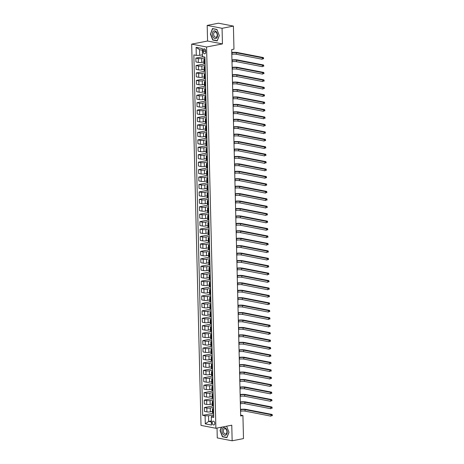 <?xml version="1.0" encoding="UTF-8"?>
<svg xmlns="http://www.w3.org/2000/svg" width="464" height="464" viewBox="0 0 464 464"><rect width="100%" height="100%" fill="white"/><g stroke="black" fill="none" stroke-linecap="round" stroke-linejoin="round"><path stroke-width="0.7" d="M214.768 423.325A1.943 1.259 -101 0 0 213.109 421.167A1.943 1.259 -101 0 0 212.193 422.826A1.943 1.259 -101 0 0 213.852 424.978A1.943 1.259 -101 0 0 214.768 423.325M217.03 428.057L217.268 437.912L232.151 440.8L243.49 438.59L242.927 415.541L240.636 415.1M191.69 44.115L201.011 425.389L215.888 428.278L206.573 47.003L191.69 44.115L207.57 41.023L222.447 43.912L222.065 28.298L207.188 25.41L207.57 41.023M207.188 25.41L218.527 23.2L233.409 26.088L222.065 28.298M233.409 26.088L233.972 49.138L231.704 49.584L240.659 415.982L242.927 415.541M203.133 50.419L203.168 51.73A1.879 1.218 -101 0 0 204.769 53.818A1.879 1.218 -101 0 0 205.656 52.217L205.627 50.907A1.879 1.218 -101 0 0 204.021 48.819A1.879 1.218 -101 0 0 203.133 50.419L205.448 49.973M202.327 50.211L199.578 49.677L199.711 55.326L196.289 55.367L193.859 54.897L202.669 415.35L213.62 413.215M196.289 55.367L196.092 47.34L202.287 48.54L202.484 56.573L204.914 57.043L213.724 417.496L211.294 417.026L211.491 425.053L205.297 423.852L205.1 415.819L202.669 415.35M232.151 440.8L231.768 425.186L215.888 428.278M222.447 43.912L206.573 47.003M211.294 417.026L211.497 416.359L213.689 415.935M213.527 409.318L213.017 409.219A2.424 0.47 178.6 0 1 212.408 408.923A2.424 0.47 178.6 0 1 213.22 408.552L213.504 408.5M213.341 401.882L212.837 401.783A2.424 0.47 178.6 0 1 212.222 401.488A2.424 0.47 178.6 0 1 213.04 401.116L213.324 401.064M213.162 394.446L212.651 394.348A2.424 0.47 178.6 0 1 212.042 394.052A2.424 0.47 178.6 0 1 212.86 393.681L213.144 393.629M212.982 387.011L212.471 386.912A2.424 0.47 178.6 0 1 211.862 386.622A2.424 0.47 178.6 0 1 212.674 386.245L212.959 386.193M212.796 379.575L212.292 379.477A2.424 0.47 178.6 0 1 211.677 379.187A2.424 0.47 178.6 0 1 212.495 378.81L212.779 378.757M212.616 372.14L212.106 372.041A2.424 0.47 178.6 0 1 211.497 371.751A2.424 0.47 178.6 0 1 212.315 371.38L212.599 371.322M212.437 364.71L211.926 364.605A2.424 0.47 178.6 0 1 211.317 364.315A2.424 0.47 178.6 0 1 212.129 363.944L212.413 363.886M212.251 357.274L211.746 357.176A2.424 0.47 178.6 0 1 211.132 356.88A2.424 0.47 178.6 0 1 211.949 356.509L212.234 356.451M212.071 349.839L211.561 349.74A2.424 0.47 178.6 0 1 210.952 349.444A2.424 0.47 178.6 0 1 211.77 349.073L212.054 349.015M211.891 342.403L211.381 342.304A2.424 0.47 178.6 0 1 210.772 342.009A2.424 0.47 178.6 0 1 211.584 341.637L211.868 341.579M211.712 334.967L211.201 334.869A2.424 0.47 178.6 0 1 210.586 334.573A2.424 0.47 178.6 0 1 211.404 334.202L211.688 334.144M211.526 327.532L211.016 327.433A2.424 0.47 178.6 0 1 210.407 327.137A2.424 0.47 178.6 0 1 211.224 326.766L211.509 326.714M211.346 320.096L210.836 319.998A2.424 0.47 178.6 0 1 210.227 319.702A2.424 0.47 178.6 0 1 211.039 319.331L211.323 319.278M211.166 312.661L210.656 312.562A2.424 0.47 178.6 0 1 210.041 312.266A2.424 0.47 178.6 0 1 210.859 311.895L211.143 311.843M210.981 305.225L210.47 305.126A2.424 0.47 178.6 0 1 209.861 304.831A2.424 0.47 178.6 0 1 210.679 304.459L210.963 304.407M210.801 297.789L210.291 297.691A2.424 0.47 178.6 0 1 209.682 297.401A2.424 0.47 178.6 0 1 210.494 297.024L210.778 296.972M210.621 290.354L210.111 290.255A2.424 0.47 178.6 0 1 209.496 289.965A2.424 0.47 178.6 0 1 210.314 289.588L210.598 289.536M210.436 282.918L209.925 282.82A2.424 0.47 178.6 0 1 209.316 282.53A2.424 0.47 178.6 0 1 210.134 282.158L210.418 282.1M210.256 275.488L209.745 275.384A2.424 0.47 178.6 0 1 209.136 275.094A2.424 0.47 178.6 0 1 209.954 274.723L210.233 274.665M210.076 268.053L209.566 267.954A2.424 0.47 178.6 0 1 208.951 267.658A2.424 0.47 178.6 0 1 209.769 267.287L210.053 267.229M209.89 260.617L209.38 260.519A2.424 0.47 178.6 0 1 208.771 260.223A2.424 0.47 178.6 0 1 209.589 259.852L209.873 259.794M209.711 253.182L209.2 253.083A2.424 0.47 178.6 0 1 208.591 252.787A2.424 0.47 178.6 0 1 209.409 252.416L209.687 252.358M209.531 245.746L209.02 245.647A2.424 0.47 178.6 0 1 208.406 245.352A2.424 0.47 178.6 0 1 209.223 244.98L209.508 244.922M209.345 238.31L208.835 238.212A2.424 0.47 178.6 0 1 208.226 237.916A2.424 0.47 178.6 0 1 209.044 237.545L209.328 237.493M209.165 230.875L208.655 230.776A2.424 0.47 178.6 0 1 208.046 230.48A2.424 0.47 178.6 0 1 208.864 230.109L209.142 230.057M208.986 223.439L208.475 223.341A2.424 0.47 178.6 0 1 207.86 223.045A2.424 0.47 178.6 0 1 208.678 222.674L208.962 222.621M208.8 216.004L208.29 215.905A2.424 0.47 178.6 0 1 207.681 215.609A2.424 0.47 178.6 0 1 208.498 215.238L208.783 215.186M208.62 208.568L208.11 208.469A2.424 0.47 178.6 0 1 207.501 208.174A2.424 0.47 178.6 0 1 208.319 207.802L208.597 207.75M208.44 201.132L207.93 201.034A2.424 0.47 178.6 0 1 207.315 200.744A2.424 0.47 178.6 0 1 208.133 200.367L208.417 200.315M208.255 193.697L207.744 193.598A2.424 0.47 178.6 0 1 207.135 193.308A2.424 0.47 178.6 0 1 207.953 192.937L208.237 192.879M208.075 186.267L207.565 186.163A2.424 0.47 178.6 0 1 206.956 185.873A2.424 0.47 178.6 0 1 207.773 185.501L208.052 185.443M207.895 178.831L207.385 178.733A2.424 0.47 178.6 0 1 206.77 178.437A2.424 0.47 178.6 0 1 207.588 178.066L207.872 178.008M207.71 171.396L207.199 171.297A2.424 0.47 178.6 0 1 206.59 171.001A2.424 0.47 178.6 0 1 207.408 170.63L207.692 170.572M207.53 163.96L207.019 163.862A2.424 0.47 178.6 0 1 206.41 163.566A2.424 0.47 178.6 0 1 207.228 163.195L207.507 163.137M207.35 156.525L206.84 156.426A2.424 0.47 178.6 0 1 206.231 156.13A2.424 0.47 178.6 0 1 207.043 155.759L207.327 155.701M207.164 149.089L206.654 148.99A2.424 0.47 178.6 0 1 206.045 148.695A2.424 0.47 178.6 0 1 206.863 148.323L207.147 148.271M206.985 141.653L206.474 141.555A2.424 0.47 178.6 0 1 205.865 141.259A2.424 0.47 178.6 0 1 206.683 140.888L206.961 140.836M206.805 134.218L206.294 134.119A2.424 0.47 178.6 0 1 205.685 133.823A2.424 0.47 178.6 0 1 206.497 133.452L206.782 133.4M206.619 126.782L206.109 126.684A2.424 0.47 178.6 0 1 205.5 126.388A2.424 0.47 178.6 0 1 206.318 126.017L206.602 125.964M206.439 119.347L205.929 119.248A2.424 0.47 178.6 0 1 205.32 118.952A2.424 0.47 178.6 0 1 206.138 118.581L206.416 118.529M206.26 111.911L205.749 111.812A2.424 0.47 178.6 0 1 205.14 111.522A2.424 0.47 178.6 0 1 205.952 111.145L206.236 111.093M206.074 104.475L205.564 104.377A2.424 0.47 178.6 0 1 204.955 104.087A2.424 0.47 178.6 0 1 205.772 103.716L206.057 103.658M205.894 97.046L205.384 96.941A2.424 0.47 178.6 0 1 204.775 96.651A2.424 0.47 178.6 0 1 205.593 96.28L205.877 96.222M205.714 89.61L205.204 89.511A2.424 0.47 178.6 0 1 204.595 89.216A2.424 0.47 178.6 0 1 205.407 88.844L205.691 88.786M205.529 82.174L205.018 82.076A2.424 0.47 178.6 0 1 204.409 81.78A2.424 0.47 178.6 0 1 205.227 81.409L205.511 81.351M205.349 74.739L204.839 74.64A2.424 0.47 178.6 0 1 204.23 74.344A2.424 0.47 178.6 0 1 205.047 73.973L205.332 73.915M205.169 67.303L204.659 67.205A2.424 0.47 178.6 0 1 204.05 66.909A2.424 0.47 178.6 0 1 204.862 66.538L205.146 66.48M204.984 59.868L204.473 59.769A2.424 0.47 178.6 0 1 203.864 59.473A2.424 0.47 178.6 0 1 204.682 59.102L204.966 59.05M211.387 420.9L208.661 421.434L211.416 421.967M202.437 54.793L199.711 55.326M204.937 57.896L201.707 58.522A2.424 0.47 178.6 0 1 198.285 58.563L195.849 58.093L203.075 56.683M203.928 61.979L201.799 62.391A2.424 0.47 178.6 0 1 198.377 62.431L195.941 61.956L195.849 58.093M205.117 65.331L201.886 65.958A2.424 0.47 178.6 0 1 198.464 65.998L196.034 65.528L205.082 63.765M204.108 69.409L201.979 69.826A2.424 0.47 178.6 0 1 198.557 69.867L196.127 69.391L196.034 65.528M205.303 72.767L202.072 73.393A2.424 0.47 178.6 0 1 198.644 73.434L196.214 72.964L205.262 71.201M204.288 76.844L202.165 77.262A2.424 0.47 178.6 0 1 198.743 77.302L196.307 76.827L196.214 72.964M205.482 80.202L202.252 80.829A2.424 0.47 178.6 0 1 198.83 80.869L196.394 80.4L205.442 78.636M204.473 84.28L202.345 84.697A2.424 0.47 178.6 0 1 198.923 84.738L196.487 84.262L196.394 80.4M205.662 87.638L202.432 88.264A2.424 0.47 178.6 0 1 199.01 88.305L196.579 87.835L205.627 86.072M204.653 91.715L202.524 92.133A2.424 0.47 178.6 0 1 199.102 92.174L196.672 91.698L196.579 87.835M205.848 95.068L202.617 95.7A2.424 0.47 178.6 0 1 199.189 95.741L196.759 95.265L205.807 93.508M204.833 99.151L202.71 99.569A2.424 0.47 178.6 0 1 199.288 99.609L196.852 99.134L196.759 95.265M206.028 102.503L202.797 103.136A2.424 0.47 178.6 0 1 199.375 103.176L196.939 102.701L205.987 100.943M205.018 106.587L202.89 106.998A2.424 0.47 178.6 0 1 199.468 107.039L197.032 106.569L196.939 102.701M206.207 109.939L202.977 110.571A2.424 0.47 178.6 0 1 199.555 110.612L197.125 110.136L206.173 108.373M205.198 114.022L203.07 114.434A2.424 0.47 178.6 0 1 199.648 114.475L197.217 114.005L197.125 110.136M206.393 117.375L203.162 118.007A2.424 0.47 178.6 0 1 199.735 118.047L197.304 117.572L206.352 115.809M205.378 121.458L203.255 121.87A2.424 0.47 178.6 0 1 199.833 121.91L197.397 121.44L197.304 117.572M206.573 124.81L203.342 125.442A2.424 0.47 178.6 0 1 199.92 125.483L197.484 125.007L206.532 123.244M205.564 128.893L203.435 129.305A2.424 0.47 178.6 0 1 200.013 129.346L197.577 128.876L197.484 125.007M206.753 132.246L203.522 132.878A2.424 0.47 178.6 0 1 200.1 132.919L197.664 132.443L206.718 130.68M205.743 136.329L203.615 136.741A2.424 0.47 178.6 0 1 200.193 136.781L197.763 136.312L197.664 132.443M206.938 139.681L203.702 140.308A2.424 0.47 178.6 0 1 200.28 140.348L197.85 139.879L206.898 138.115M205.923 143.765L203.8 144.176A2.424 0.47 178.6 0 1 200.378 144.217L197.942 143.747L197.85 139.879M207.118 147.117L203.887 147.743A2.424 0.47 178.6 0 1 200.465 147.784L198.029 147.314L207.077 145.551M206.109 151.2L203.98 151.612A2.424 0.47 178.6 0 1 200.558 151.653L198.122 151.177L198.029 147.314M207.298 154.553L204.067 155.179A2.424 0.47 178.6 0 1 200.645 155.22L198.209 154.75L207.263 152.987M206.289 158.63L204.16 159.048A2.424 0.47 178.6 0 1 200.738 159.088L198.308 158.613L198.209 154.75M207.483 161.988L204.247 162.615A2.424 0.47 178.6 0 1 200.825 162.655L198.395 162.185L207.443 160.422M206.468 166.066L204.346 166.483A2.424 0.47 178.6 0 1 200.924 166.524L198.488 166.048L198.395 162.185M207.663 169.424L204.433 170.05A2.424 0.47 178.6 0 1 201.011 170.091L198.575 169.621L207.623 167.858M206.654 173.501L204.525 173.919A2.424 0.47 178.6 0 1 201.103 173.959L198.667 173.484L198.575 169.621M207.843 176.859L204.612 177.486A2.424 0.47 178.6 0 1 201.19 177.526L198.754 177.057L207.808 175.293M206.834 180.937L204.705 181.354A2.424 0.47 178.6 0 1 201.283 181.395L198.853 180.919L198.754 177.057M208.029 184.289L204.792 184.921A2.424 0.47 178.6 0 1 201.37 184.962L198.94 184.486L207.988 182.729M207.014 188.372L204.891 188.79A2.424 0.47 178.6 0 1 201.469 188.831L199.033 188.355L198.94 184.486M208.208 191.725L204.978 192.357A2.424 0.47 178.6 0 1 201.556 192.398L199.12 191.922L208.168 190.165M207.199 195.808L205.071 196.22A2.424 0.47 178.6 0 1 201.649 196.26L199.213 195.791L199.12 191.922M208.388 199.16L205.158 199.793A2.424 0.47 178.6 0 1 201.736 199.833L199.3 199.358L208.353 197.594M207.379 203.244L205.25 203.655A2.424 0.47 178.6 0 1 201.828 203.696L199.398 203.226L199.3 199.358M208.574 206.596L205.337 207.228A2.424 0.47 178.6 0 1 201.915 207.269L199.485 206.793L208.533 205.03M207.559 210.679L205.436 211.091A2.424 0.47 178.6 0 1 202.014 211.132L199.578 210.662L199.485 206.793M208.754 214.032L205.523 214.664A2.424 0.47 178.6 0 1 202.101 214.704L199.665 214.229L208.713 212.466M207.744 218.115L205.616 218.527A2.424 0.47 178.6 0 1 202.194 218.567L199.758 218.097L199.665 214.229M208.933 221.467L205.703 222.099A2.424 0.47 178.6 0 1 202.281 222.14L199.845 221.664L208.899 219.901M207.924 225.55L205.796 225.962A2.424 0.47 178.6 0 1 202.374 226.003L199.943 225.533L199.845 221.664M209.119 228.903L205.883 229.529A2.424 0.47 178.6 0 1 202.461 229.57L200.03 229.1L209.078 227.337M208.104 232.986L205.981 233.398A2.424 0.47 178.6 0 1 202.559 233.438L200.123 232.969L200.03 229.1M209.299 236.338L206.068 236.965A2.424 0.47 178.6 0 1 202.646 237.005L200.21 236.536L209.258 234.772M208.29 240.422L206.161 240.833A2.424 0.47 178.6 0 1 202.739 240.874L200.303 240.398L200.21 236.536M209.479 243.774L206.248 244.4A2.424 0.47 178.6 0 1 202.826 244.441L200.39 243.971L209.444 242.208M208.469 247.851L206.341 248.269A2.424 0.47 178.6 0 1 202.919 248.31L200.489 247.834L200.39 243.971M209.664 251.21L206.428 251.836A2.424 0.47 178.6 0 1 203.006 251.877L200.576 251.407L209.624 249.644M208.649 255.287L206.526 255.705A2.424 0.47 178.6 0 1 203.104 255.745L200.668 255.27L200.576 251.407M209.844 258.645L206.613 259.272A2.424 0.47 178.6 0 1 203.191 259.312L200.755 258.842L209.803 257.079M208.835 262.723L206.706 263.14A2.424 0.47 178.6 0 1 203.284 263.181L200.848 262.705L200.755 258.842M210.024 266.081L206.793 266.707A2.424 0.47 178.6 0 1 203.371 266.748L200.935 266.278L209.989 264.515M209.015 270.158L206.886 270.576A2.424 0.47 178.6 0 1 203.464 270.616L201.034 270.141L200.935 266.278M210.209 273.511L206.973 274.143A2.424 0.47 178.6 0 1 203.551 274.183L201.121 273.708L210.169 271.95M209.194 277.594L207.072 278.011A2.424 0.47 178.6 0 1 203.65 278.052L201.214 277.576L201.121 273.708M210.389 280.946L207.159 281.578A2.424 0.47 178.6 0 1 203.737 281.619L201.301 281.143L210.349 279.386M209.38 285.029L207.251 285.441A2.424 0.47 178.6 0 1 203.829 285.482L201.393 285.012L201.301 281.143M210.569 288.382L207.338 289.014A2.424 0.47 178.6 0 1 203.916 289.055L201.48 288.579L210.534 286.816M209.56 292.465L207.431 292.877A2.424 0.47 178.6 0 1 204.009 292.917L201.579 292.448L201.48 288.579M210.755 295.817L207.518 296.45A2.424 0.47 178.6 0 1 204.096 296.49L201.666 296.015L210.714 294.251M209.74 299.901L207.617 300.312A2.424 0.47 178.6 0 1 204.195 300.353L201.759 299.883L201.666 296.015M210.934 303.253L207.704 303.885A2.424 0.47 178.6 0 1 204.282 303.926L201.846 303.45L210.894 301.687M209.925 307.336L207.797 307.748A2.424 0.47 178.6 0 1 204.375 307.789L201.939 307.319L201.846 303.45M211.114 310.689L207.884 311.321A2.424 0.47 178.6 0 1 204.462 311.361L202.026 310.886L211.079 309.123M210.105 314.772L207.976 315.184A2.424 0.47 178.6 0 1 204.554 315.224L202.124 314.754L202.026 310.886M211.3 318.124L208.063 318.751A2.424 0.47 178.6 0 1 204.641 318.791L202.211 318.321L211.259 316.558M210.285 322.207L208.162 322.619A2.424 0.47 178.6 0 1 204.74 322.66L202.304 322.19L202.211 318.321M211.48 325.56L208.249 326.186A2.424 0.47 178.6 0 1 204.827 326.227L202.391 325.757L211.439 323.994M210.47 329.643L208.342 330.055A2.424 0.47 178.6 0 1 204.92 330.095L202.484 329.62L202.391 325.757M211.659 332.995L208.429 333.622A2.424 0.47 178.6 0 1 205.007 333.662L202.571 333.193L211.625 331.429M210.65 337.073L208.522 337.49A2.424 0.47 178.6 0 1 205.1 337.531L202.669 337.055L202.571 333.193M211.845 340.431L208.609 341.057A2.424 0.47 178.6 0 1 205.187 341.098L202.756 340.628L211.804 338.865M210.83 344.508L208.707 344.926A2.424 0.47 178.6 0 1 205.279 344.967L202.849 344.491L202.756 340.628M212.025 347.867L208.794 348.493A2.424 0.47 178.6 0 1 205.372 348.534L202.936 348.064L211.984 346.301M211.016 351.944L208.887 352.362A2.424 0.47 178.6 0 1 205.465 352.402L203.029 351.927L202.936 348.064M212.205 355.302L208.974 355.929A2.424 0.47 178.6 0 1 205.552 355.969L203.116 355.499L212.17 353.736M211.195 359.38L209.067 359.797A2.424 0.47 178.6 0 1 205.645 359.838L203.215 359.362L203.116 355.499M212.39 362.732L209.154 363.364A2.424 0.47 178.6 0 1 205.732 363.405L203.302 362.929L212.35 361.172M211.375 366.815L209.252 367.233A2.424 0.47 178.6 0 1 205.825 367.273L203.394 366.798L203.302 362.929M212.57 370.168L209.339 370.8A2.424 0.47 178.6 0 1 205.917 370.84L203.481 370.365L212.529 368.607M211.561 374.251L209.432 374.663A2.424 0.47 178.6 0 1 206.01 374.703L203.574 374.233L203.481 370.365M212.75 377.603L209.519 378.235A2.424 0.47 178.6 0 1 206.097 378.276L203.661 377.8L212.715 376.037M211.741 381.686L209.612 382.098A2.424 0.47 178.6 0 1 206.19 382.139L203.76 381.669L203.661 377.8M212.93 385.039L209.699 385.671A2.424 0.47 178.6 0 1 206.277 385.712L203.847 385.236L212.895 383.473M211.92 389.122L209.798 389.534A2.424 0.47 178.6 0 1 206.37 389.574L203.94 389.105L203.847 385.236M213.115 392.474L209.885 393.107A2.424 0.47 178.6 0 1 206.463 393.147L204.027 392.672L213.075 390.908M212.106 396.558L209.977 396.969A2.424 0.47 178.6 0 1 206.555 397.01L204.119 396.54L204.027 392.672M213.295 399.91L210.064 400.542A2.424 0.47 178.6 0 1 206.642 400.583L204.206 400.107L213.26 398.344M212.286 403.993L210.157 404.405A2.424 0.47 178.6 0 1 206.735 404.446L204.305 403.976L204.206 400.107M213.475 407.346L210.244 407.972A2.424 0.47 178.6 0 1 206.822 408.013L204.392 407.543L213.44 405.78M212.466 411.429L210.343 411.841A2.424 0.47 178.6 0 1 206.915 411.881L204.485 411.411L204.392 407.543M213.66 414.781L208.522 415.779L208.661 421.434L205.297 423.852M205.082 63.736L204.572 63.632A2.424 0.47 178.6 0 1 203.963 63.342L203.864 59.473M205.262 71.166L204.752 71.067A2.424 0.47 178.6 0 1 204.143 70.777L204.05 66.909M205.442 78.602L204.931 78.503A2.424 0.47 178.6 0 1 204.322 78.213L204.23 74.344M205.627 86.037L205.117 85.939A2.424 0.47 178.6 0 1 204.508 85.649L204.409 81.78M205.807 93.473L205.297 93.374A2.424 0.47 178.6 0 1 204.688 93.078L204.595 89.216M205.987 100.908L205.477 100.81A2.424 0.47 178.6 0 1 204.868 100.514L204.775 96.651M206.173 108.344L205.662 108.245A2.424 0.47 178.6 0 1 205.047 107.95L204.955 104.087M206.352 115.78L205.842 115.681A2.424 0.47 178.6 0 1 205.233 115.385L205.14 111.522M206.532 123.215L206.022 123.117A2.424 0.47 178.6 0 1 205.413 122.821L205.32 118.952M206.718 130.651L206.207 130.552A2.424 0.47 178.6 0 1 205.593 130.256L205.5 126.388M206.898 138.086L206.387 137.988A2.424 0.47 178.6 0 1 205.778 137.692L205.685 133.823M207.077 145.522L206.567 145.423A2.424 0.47 178.6 0 1 205.958 145.128L205.865 141.259M207.263 152.958L206.753 152.853A2.424 0.47 178.6 0 1 206.138 152.563L206.045 148.695M207.443 160.387L206.932 160.289A2.424 0.47 178.6 0 1 206.323 159.999L206.231 156.13M207.623 167.823L207.112 167.724A2.424 0.47 178.6 0 1 206.503 167.434L206.41 163.566M207.808 175.259L207.298 175.16A2.424 0.47 178.6 0 1 206.683 174.87L206.59 171.001M207.988 182.694L207.478 182.596A2.424 0.47 178.6 0 1 206.869 182.3L206.77 178.437M208.168 190.13L207.657 190.031A2.424 0.47 178.6 0 1 207.048 189.735L206.956 185.873M208.353 197.565L207.843 197.467A2.424 0.47 178.6 0 1 207.228 197.171L207.135 193.308M208.533 205.001L208.023 204.902A2.424 0.47 178.6 0 1 207.414 204.607L207.315 200.744M208.713 212.437L208.203 212.338A2.424 0.47 178.6 0 1 207.594 212.042L207.501 208.174M208.899 219.872L208.388 219.774A2.424 0.47 178.6 0 1 207.773 219.478L207.681 215.609M209.078 227.308L208.568 227.209A2.424 0.47 178.6 0 1 207.959 226.913L207.86 223.045M209.258 234.743L208.748 234.645A2.424 0.47 178.6 0 1 208.139 234.349L208.046 230.48M209.444 242.179L208.933 242.075A2.424 0.47 178.6 0 1 208.319 241.785L208.226 237.916M209.624 249.609L209.113 249.51A2.424 0.47 178.6 0 1 208.504 249.22L208.406 245.352M209.803 257.044L209.293 256.946A2.424 0.47 178.6 0 1 208.684 256.656L208.591 252.787M209.989 264.48L209.479 264.381A2.424 0.47 178.6 0 1 208.864 264.091L208.771 260.223M210.169 271.916L209.658 271.817A2.424 0.47 178.6 0 1 209.049 271.521L208.951 267.658M210.349 279.351L209.838 279.253A2.424 0.47 178.6 0 1 209.229 278.957L209.136 275.094M210.528 286.787L210.024 286.688A2.424 0.47 178.6 0 1 209.409 286.392L209.316 282.53M210.714 294.222L210.204 294.124A2.424 0.47 178.6 0 1 209.595 293.828L209.496 289.965M210.894 301.658L210.383 301.559A2.424 0.47 178.6 0 1 209.774 301.264L209.682 297.401M211.074 309.094L210.569 308.995A2.424 0.47 178.6 0 1 209.954 308.699L209.861 304.831M211.259 316.529L210.749 316.431A2.424 0.47 178.6 0 1 210.14 316.135L210.041 312.266M211.439 323.965L210.929 323.866A2.424 0.47 178.6 0 1 210.32 323.57L210.227 319.702M211.619 331.4L211.114 331.296A2.424 0.47 178.6 0 1 210.499 331.006L210.407 327.137M211.804 338.83L211.294 338.732A2.424 0.47 178.6 0 1 210.685 338.442L210.586 334.573M211.984 346.266L211.474 346.167A2.424 0.47 178.6 0 1 210.865 345.877L210.772 342.009M212.164 353.701L211.659 353.603A2.424 0.47 178.6 0 1 211.045 353.313L210.952 349.444M212.35 361.137L211.839 361.038A2.424 0.47 178.6 0 1 211.23 360.743L211.132 356.88M212.529 368.573L212.019 368.474A2.424 0.47 178.6 0 1 211.41 368.178L211.317 364.315M212.709 376.008L212.205 375.91A2.424 0.47 178.6 0 1 211.59 375.614L211.497 371.751M212.895 383.444L212.384 383.345A2.424 0.47 178.6 0 1 211.775 383.049L211.677 379.187M213.075 390.879L212.564 390.781A2.424 0.47 178.6 0 1 211.955 390.485L211.862 386.622M213.254 398.315L212.75 398.216A2.424 0.47 178.6 0 1 212.135 397.921L212.042 394.052M213.44 405.751L212.93 405.652A2.424 0.47 178.6 0 1 212.321 405.356L212.222 401.488M205.1 415.819L208.522 415.779M213.62 413.186L213.109 413.088A2.424 0.47 178.6 0 1 212.5 412.792L212.408 408.923M199.578 49.677L196.092 47.34M210.337 33.866L212.721 40.037L217.198 40.913L219.304 35.606L216.92 29.429L212.437 28.559L210.592 33.814M221.38 427.211L220.035 430.604L222.418 436.781L226.896 437.651L228.996 432.344L226.623 426.19M213.266 39.933L212.721 40.037M222.964 436.67L222.418 436.781M231.82 54.346L232.081 54.294A3.033 0.586 178.6 0 1 236.362 54.242L262.282 59.276L262.241 57.791L263.378 57.571L237.458 52.536A4.547 0.876 -1.4 0 0 231.774 52.49M231.785 52.855L232.046 52.803A3.033 0.586 178.6 0 1 236.327 52.757L262.241 57.791L263.117 58.273L263.134 58.87L263.587 58.777L263.569 58.186L263.117 58.273M263.587 58.777L263.134 58.87M263.569 58.186L263.378 57.571M232 61.782L232.261 61.729A3.033 0.586 178.6 0 1 236.541 61.677L262.462 66.712L262.427 65.227L263.558 65.006L237.638 59.972A4.547 0.876 -1.4 0 0 231.954 59.926M231.965 60.291L232.226 60.239A3.033 0.586 178.6 0 1 236.507 60.192L262.427 65.227L263.297 65.708L263.314 66.3L263.767 66.213L263.755 65.621L263.297 65.708M263.767 66.213L263.314 66.3M263.755 65.621L263.558 65.006M232.186 69.217L232.447 69.165A3.033 0.586 178.6 0 1 236.727 69.113L262.641 74.147L262.607 72.662L263.743 72.442L237.823 67.402A4.547 0.876 -1.4 0 0 232.139 67.361M232.145 67.727L232.412 67.674A3.033 0.586 178.6 0 1 236.686 67.628L262.607 72.662L263.482 73.144L263.494 73.735L263.946 73.648L263.935 73.057L263.482 73.144M263.946 73.648L263.494 73.735M263.935 73.057L263.743 72.442M232.365 76.647L232.626 76.601A3.033 0.586 178.6 0 1 236.907 76.548L262.827 81.583L262.786 80.098L263.923 79.878L238.003 74.837A4.547 0.876 -1.4 0 0 232.319 74.797M232.331 75.162L232.592 75.11A3.033 0.586 178.6 0 1 236.872 75.058L262.786 80.098L263.662 80.579L263.674 81.171L264.132 81.084L264.115 80.492L263.662 80.579M264.132 81.084L263.674 81.171M264.115 80.492L263.923 79.878M232.545 84.083L232.806 84.036A3.033 0.586 178.6 0 1 237.087 83.984L263.007 89.018L262.972 87.534L264.103 87.313L238.183 82.273A4.547 0.876 -1.4 0 0 232.499 82.232M232.51 82.598L232.771 82.546A3.033 0.586 178.6 0 1 237.052 82.493L262.972 87.534L263.842 88.015L263.859 88.607L264.312 88.52L264.3 87.922L263.842 88.015M264.312 88.52L263.859 88.607M264.3 87.922L264.103 87.313M216.299 38.321A3.944 2.552 -101 0 0 217.129 33.222A3.944 2.552 -101 0 0 213.521 31.117A3.944 2.552 -101 0 0 212.692 36.209A3.944 2.552 -101 0 0 216.299 38.321M216.398 37.079A2.697 1.746 -101 0 0 217.077 33.93A2.697 1.746 -101 0 0 214.931 31.964A2.697 1.746 -101 0 0 214.496 32.149A2.697 1.746 -101 0 0 213.817 35.299A2.697 1.746 -101 0 0 215.963 37.259A2.697 1.746 -101 0 0 216.398 37.079M210.569 33.872L212.605 28.733L216.943 29.58L219.252 35.56L217.216 40.699L212.877 39.858L210.569 33.872M212.97 28.664L212.605 28.733M221.995 430.946A3.944 2.552 -101 0 0 224.704 435.319A3.944 2.552 -101 0 0 227.221 431.961A3.944 2.552 -101 0 0 224.512 427.588A3.944 2.552 -101 0 0 221.995 430.946M223.352 431.004A2.697 1.746 -101 0 0 225.661 434.002A2.697 1.746 -101 0 0 226.931 431.7A2.697 1.746 -101 0 0 224.628 428.701A2.697 1.746 -101 0 0 223.352 431.004M226.67 426.312L228.949 432.297L226.913 437.436L222.569 436.595L220.267 430.609L221.63 427.158M226.304 426.248L226.641 426.317M232.731 91.518L232.992 91.466A3.033 0.586 178.6 0 1 237.272 91.42L263.187 96.454L263.152 94.969L264.289 94.749L238.368 89.709A4.547 0.876 -1.4 0 0 232.684 89.668M232.69 90.033L232.957 89.981A3.033 0.586 178.6 0 1 237.232 89.929L263.152 94.969L264.028 95.451L264.039 96.042L264.492 95.955L264.48 95.358L264.028 95.451M264.492 95.955L264.039 96.042M264.48 95.358L264.289 94.749M232.911 98.954L233.172 98.902A3.033 0.586 178.6 0 1 237.452 98.855L263.372 103.89L263.332 102.399L264.468 102.179L238.548 97.144A4.547 0.876 -1.4 0 0 232.864 97.104M232.876 97.469L233.137 97.417A3.033 0.586 178.6 0 1 237.417 97.365L263.332 102.399L264.207 102.886L264.219 103.478L264.677 103.391L264.66 102.793L264.207 102.886M264.677 103.391L264.219 103.478M264.66 102.793L264.468 102.179M233.09 106.389L233.351 106.337A3.033 0.586 178.6 0 1 237.632 106.285L263.552 111.325L263.517 109.835L264.648 109.614L238.728 104.58A4.547 0.876 -1.4 0 0 233.044 104.539M233.056 104.905L233.317 104.852A3.033 0.586 178.6 0 1 237.597 104.8L263.517 109.835L264.387 110.316L264.405 110.913L264.857 110.826L264.845 110.229L264.387 110.316M264.857 110.826L264.405 110.913M264.845 110.229L264.648 109.614M233.276 113.825L233.537 113.773A3.033 0.586 178.6 0 1 237.817 113.721L263.732 118.761L263.697 117.27L264.828 117.05L238.914 112.015A4.547 0.876 -1.4 0 0 233.23 111.975M233.235 112.34L233.502 112.288A3.033 0.586 178.6 0 1 237.777 112.236L263.697 117.27L264.573 117.752L264.584 118.349L265.037 118.262L265.025 117.665L264.573 117.752M265.037 118.262L264.584 118.349M265.025 117.665L264.828 117.05M233.456 121.261L233.717 121.208A3.033 0.586 178.6 0 1 237.997 121.156L263.917 126.196L263.877 124.706L265.014 124.485L239.093 119.451A4.547 0.876 -1.4 0 0 233.409 119.405M233.421 119.776L233.682 119.724A3.033 0.586 178.6 0 1 237.962 119.671L263.877 124.706L264.753 125.187L264.764 125.785L265.222 125.698L265.205 125.1L264.753 125.187M265.222 125.698L264.764 125.785M265.205 125.1L265.014 124.485M233.636 128.696L233.897 128.644A3.033 0.586 178.6 0 1 238.177 128.592L264.097 133.632L264.062 132.141L265.193 131.921L239.273 126.887A4.547 0.876 -1.4 0 0 233.589 126.84M233.601 127.206L233.862 127.159A3.033 0.586 178.6 0 1 238.142 127.107L264.062 132.141L264.932 132.623L264.95 133.22L265.402 133.127L265.391 132.536L264.932 132.623M265.402 133.127L264.95 133.22M265.391 132.536L265.193 131.921M233.821 136.132L234.082 136.08A3.033 0.586 178.6 0 1 238.363 136.027L264.277 141.062L264.242 139.577L265.373 139.357L239.459 134.322A4.547 0.876 -1.4 0 0 233.775 134.276M233.781 134.641L234.047 134.595A3.033 0.586 178.6 0 1 238.322 134.543L264.242 139.577L265.118 140.058L265.13 140.656L265.582 140.563L265.57 139.971L265.118 140.058M265.582 140.563L265.13 140.656M265.57 139.971L265.373 139.357M234.001 143.567L234.262 143.515A3.033 0.586 178.6 0 1 238.542 143.463L264.463 148.497L264.422 147.013L265.559 146.792L239.639 141.758A4.547 0.876 -1.4 0 0 233.955 141.711M233.966 142.077L234.227 142.025A3.033 0.586 178.6 0 1 238.508 141.978L264.422 147.013L265.298 147.494L265.309 148.091L265.768 147.999L265.75 147.407L265.298 147.494M265.768 147.999L265.309 148.091M265.75 147.407L265.559 146.792M234.181 151.003L234.442 150.951A3.033 0.586 178.6 0 1 238.722 150.899L264.642 155.933L264.608 154.448L265.739 154.228L239.818 149.193A4.547 0.876 -1.4 0 0 234.134 149.147M234.146 149.512L234.407 149.46A3.033 0.586 178.6 0 1 238.687 149.414L264.608 154.448L265.478 154.93L265.495 155.521L265.947 155.434L265.93 154.843L265.478 154.93M265.947 155.434L265.495 155.521M265.93 154.843L265.739 154.228M234.361 158.439L234.627 158.386A3.033 0.586 178.6 0 1 238.902 158.334L264.822 163.369L264.787 161.884L265.918 161.663L240.004 156.623A4.547 0.876 -1.4 0 0 234.32 156.583M234.326 156.948L234.587 156.896A3.033 0.586 178.6 0 1 238.867 156.849L264.787 161.884L265.663 162.365L265.675 162.957L266.127 162.87L266.116 162.278L265.663 162.365M266.127 162.87L265.675 162.957M266.116 162.278L265.918 161.663M234.546 165.868L234.807 165.822A3.033 0.586 178.6 0 1 239.088 165.77L265.008 170.804L264.967 169.319L266.104 169.099L240.184 164.059A4.547 0.876 -1.4 0 0 234.5 164.018M234.511 164.384L234.772 164.331A3.033 0.586 178.6 0 1 239.053 164.279L264.967 169.319L265.843 169.801L265.855 170.392L266.313 170.305L266.295 169.714L265.843 169.801M266.313 170.305L265.855 170.392M266.295 169.714L266.104 169.099M234.726 173.304L234.987 173.258A3.033 0.586 178.6 0 1 239.267 173.205L265.188 178.24L265.153 176.755L266.284 176.535L240.364 171.494A4.547 0.876 -1.4 0 0 234.68 171.454M234.691 171.819L234.952 171.767A3.033 0.586 178.6 0 1 239.233 171.715L265.153 176.755L266.023 177.236L266.04 177.828L266.493 177.741L266.475 177.144L266.023 177.236M266.493 177.741L266.04 177.828M266.475 177.144L266.284 176.535M234.906 180.74L235.173 180.687A3.033 0.586 178.6 0 1 239.447 180.641L265.367 185.675L265.333 184.191L266.464 183.97L240.549 178.93A4.547 0.876 -1.4 0 0 234.865 178.889M234.871 179.255L235.132 179.203A3.033 0.586 178.6 0 1 239.412 179.15L265.333 184.191L266.208 184.672L266.22 185.264L266.672 185.177L266.661 184.579L266.208 184.672M266.672 185.177L266.22 185.264M266.661 184.579L266.464 183.97M235.091 188.175L235.352 188.123A3.033 0.586 178.6 0 1 239.633 188.077L265.553 193.111L265.512 191.626L266.649 191.4L240.729 186.366A4.547 0.876 -1.4 0 0 235.045 186.325M235.057 186.69L235.318 186.638A3.033 0.586 178.6 0 1 239.598 186.586L265.512 191.626L266.388 192.108L266.4 192.699L266.858 192.612L266.841 192.015L266.388 192.108M266.858 192.612L266.4 192.699M266.841 192.015L266.649 191.4M235.271 195.611L235.532 195.559A3.033 0.586 178.6 0 1 239.813 195.506L265.733 200.547L265.698 199.056L266.829 198.836L240.909 193.801A4.547 0.876 -1.4 0 0 235.225 193.761M235.236 194.126L235.497 194.074A3.033 0.586 178.6 0 1 239.778 194.022L265.698 199.056L266.568 199.537L266.585 200.135L267.038 200.048L267.02 199.45L266.568 199.537M267.038 200.048L266.585 200.135M267.02 199.45L266.829 198.836M235.451 203.046L235.718 202.994A3.033 0.586 178.6 0 1 239.992 202.942L265.913 207.982L265.878 206.492L267.009 206.271L241.094 201.237A4.547 0.876 -1.4 0 0 235.41 201.196M235.416 201.562L235.677 201.509A3.033 0.586 178.6 0 1 239.958 201.457L265.878 206.492L266.754 206.973L266.765 207.57L267.218 207.483L267.206 206.886L266.754 206.973M267.218 207.483L266.765 207.57M267.206 206.886L267.009 206.271M235.637 210.482L235.898 210.43A3.033 0.586 178.6 0 1 240.178 210.378L266.098 215.418L266.058 213.927L267.194 213.707L241.274 208.672A4.547 0.876 -1.4 0 0 235.59 208.626M235.602 208.997L235.863 208.945A3.033 0.586 178.6 0 1 240.143 208.893L266.058 213.927L266.933 214.409L266.945 215.006L267.403 214.919L267.386 214.322L266.933 214.409M267.403 214.919L266.945 215.006M267.386 214.322L267.194 213.707M235.816 217.918L236.077 217.865A3.033 0.586 178.6 0 1 240.358 217.813L266.278 222.853L266.243 221.363L267.374 221.142L241.454 216.108A4.547 0.876 -1.4 0 0 235.77 216.062M235.782 216.427L236.043 216.381A3.033 0.586 178.6 0 1 240.323 216.328L266.243 221.363L267.113 221.844L267.131 222.442L267.583 222.355L267.566 221.757L267.113 221.844M267.583 222.355L267.131 222.442M267.566 221.757L267.374 221.142M235.996 225.353L236.263 225.301A3.033 0.586 178.6 0 1 240.538 225.249L266.458 230.283L266.423 228.798L267.554 228.578L241.64 223.544A4.547 0.876 -1.4 0 0 235.956 223.497M235.961 223.863L236.222 223.816A3.033 0.586 178.6 0 1 240.503 223.764L266.423 228.798L267.299 229.28L267.31 229.877L267.763 229.784L267.751 229.193L267.299 229.28M267.763 229.784L267.31 229.877M267.751 229.193L267.554 228.578M236.182 232.789L236.443 232.737A3.033 0.586 178.6 0 1 240.723 232.684L266.638 237.719L266.603 236.234L267.74 236.014L241.819 230.979A4.547 0.876 -1.4 0 0 236.135 230.933M236.147 231.298L236.408 231.246A3.033 0.586 178.6 0 1 240.688 231.2L266.603 236.234L267.479 236.715L267.49 237.313L267.948 237.22L267.931 236.628L267.479 236.715M267.948 237.22L267.49 237.313M267.931 236.628L267.74 236.014M236.362 240.224L236.623 240.172A3.033 0.586 178.6 0 1 240.903 240.12L266.823 245.154L266.788 243.67L267.919 243.449L241.999 238.415A4.547 0.876 -1.4 0 0 236.315 238.368M236.327 238.734L236.588 238.682A3.033 0.586 178.6 0 1 240.868 238.635L266.788 243.67L267.658 244.151L267.676 244.743L268.128 244.656L268.111 244.064L267.658 244.151M268.128 244.656L267.676 244.743M268.111 244.064L267.919 243.449M236.541 247.66L236.808 247.608A3.033 0.586 178.6 0 1 241.083 247.556L267.003 252.59L266.968 251.105L268.099 250.885L242.185 245.845A4.547 0.876 -1.4 0 0 236.501 245.804M236.507 246.169L236.768 246.117A3.033 0.586 178.6 0 1 241.048 246.071L266.968 251.105L267.844 251.587L267.856 252.178L268.308 252.091L268.296 251.5L267.844 251.587M268.308 252.091L267.856 252.178M268.296 251.5L268.099 250.885M236.727 255.09L236.988 255.043A3.033 0.586 178.6 0 1 241.268 254.991L267.183 260.026L267.148 258.541L268.285 258.32L242.365 253.28A4.547 0.876 -1.4 0 0 236.681 253.24M236.692 253.605L236.953 253.553A3.033 0.586 178.6 0 1 241.234 253.501L267.148 258.541L268.024 259.022L268.035 259.614L268.494 259.527L268.476 258.935L268.024 259.022M268.494 259.527L268.035 259.614M268.476 258.935L268.285 258.32M236.907 262.525L237.168 262.479A3.033 0.586 178.6 0 1 241.448 262.427L267.368 267.461L267.334 265.976L268.465 265.756L242.544 260.716A4.547 0.876 -1.4 0 0 236.86 260.675M236.872 261.041L237.133 260.988A3.033 0.586 178.6 0 1 241.413 260.936L267.334 265.976L268.204 266.458L268.221 267.049L268.673 266.962L268.656 266.365L268.204 266.458M268.673 266.962L268.221 267.049M268.656 266.365L268.465 265.756M237.087 269.961L237.353 269.909A3.033 0.586 178.6 0 1 241.628 269.862L267.548 274.897L267.513 273.412L268.644 273.192L242.73 268.151A4.547 0.876 -1.4 0 0 237.046 268.111M237.052 268.476L237.313 268.424A3.033 0.586 178.6 0 1 241.593 268.372L267.513 273.412L268.389 273.893L268.401 274.485L268.853 274.398L268.842 273.801L268.389 273.893M268.853 274.398L268.401 274.485M268.842 273.801L268.644 273.192M237.272 277.397L237.533 277.344A3.033 0.586 178.6 0 1 241.814 277.298L267.728 282.332L267.693 280.848L268.83 280.621L242.91 275.587A4.547 0.876 -1.4 0 0 237.226 275.546M237.232 275.912L237.498 275.86A3.033 0.586 178.6 0 1 241.779 275.807L267.693 280.848L268.569 281.329L268.581 281.921L269.039 281.834L269.021 281.236L268.569 281.329M269.039 281.834L268.581 281.921M269.021 281.236L268.83 280.621M237.452 284.832L237.713 284.78A3.033 0.586 178.6 0 1 241.993 284.728L267.914 289.768L267.879 288.277L269.01 288.057L243.09 283.023A4.547 0.876 -1.4 0 0 237.406 282.982M237.417 283.347L237.678 283.295A3.033 0.586 178.6 0 1 241.959 283.243L267.879 288.277L268.749 288.759L268.766 289.356L269.219 289.269L269.201 288.672L268.749 288.759M269.219 289.269L268.766 289.356M269.201 288.672L269.01 288.057M237.632 292.268L237.899 292.216A3.033 0.586 178.6 0 1 242.173 292.163L268.093 297.204L268.059 295.713L269.19 295.493L243.275 290.458A4.547 0.876 -1.4 0 0 237.591 290.418M237.597 290.783L237.858 290.731A3.033 0.586 178.6 0 1 242.138 290.679L268.059 295.713L268.934 296.194L268.946 296.792L269.398 296.705L269.387 296.107L268.934 296.194M269.398 296.705L268.946 296.792M269.387 296.107L269.19 295.493M237.817 299.703L238.078 299.651A3.033 0.586 178.6 0 1 242.359 299.599L268.273 304.639L268.238 303.149L269.375 302.928L243.455 297.894A4.547 0.876 -1.4 0 0 237.771 297.847M237.777 298.219L238.044 298.166A3.033 0.586 178.6 0 1 242.318 298.114L268.238 303.149L269.114 303.63L269.126 304.227L269.584 304.14L269.567 303.543L269.114 303.63M269.584 304.14L269.126 304.227M269.567 303.543L269.375 302.928M237.997 307.139L238.258 307.087A3.033 0.586 178.6 0 1 242.539 307.035L268.459 312.075L268.424 310.584L269.555 310.364L243.635 305.329A4.547 0.876 -1.4 0 0 237.951 305.283M237.962 305.648L238.223 305.602A3.033 0.586 178.6 0 1 242.504 305.55L268.424 310.584L269.294 311.066L269.311 311.663L269.764 311.576L269.746 310.979L269.294 311.066M269.764 311.576L269.311 311.663M269.746 310.979L269.555 310.364M238.177 314.575L238.444 314.522A3.033 0.586 178.6 0 1 242.718 314.47L268.639 319.505L268.604 318.02L269.735 317.799L243.82 312.765A4.547 0.876 -1.4 0 0 238.136 312.719M238.142 313.084L238.403 313.038A3.033 0.586 178.6 0 1 242.684 312.985L268.604 318.02L269.48 318.501L269.491 319.099L269.944 319.006L269.932 318.414L269.48 318.501M269.944 319.006L269.491 319.099M269.932 318.414L269.735 317.799M238.363 322.01L238.624 321.958A3.033 0.586 178.6 0 1 242.904 321.906L268.818 326.94L268.784 325.455L269.92 325.235L244 320.201A4.547 0.876 -1.4 0 0 238.316 320.154M238.322 320.52L238.589 320.467A3.033 0.586 178.6 0 1 242.863 320.421L268.784 325.455L269.659 325.937L269.671 326.534L270.129 326.441L270.112 325.85L269.659 325.937M270.129 326.441L269.671 326.534M270.112 325.85L269.92 325.235M238.542 329.446L238.803 329.394A3.033 0.586 178.6 0 1 243.084 329.341L269.004 334.376L268.969 332.891L270.1 332.671L244.18 327.636A4.547 0.876 -1.4 0 0 238.496 327.59M238.508 327.955L238.769 327.903A3.033 0.586 178.6 0 1 243.049 327.857L268.969 332.891L269.839 333.372L269.857 333.964L270.309 333.877L270.292 333.285L269.839 333.372M270.309 333.877L269.857 333.964M270.292 333.285L270.1 332.671M238.722 336.881L238.989 336.829A3.033 0.586 178.6 0 1 243.264 336.777L269.184 341.811L269.149 340.327L270.28 340.106L244.366 335.066A4.547 0.876 -1.4 0 0 238.682 335.025M238.687 335.391L238.948 335.339A3.033 0.586 178.6 0 1 243.229 335.292L269.149 340.327L270.025 340.808L270.036 341.4L270.489 341.313L270.477 340.721L270.025 340.808M270.489 341.313L270.036 341.4M270.477 340.721L270.28 340.106M238.908 344.311L239.169 344.265A3.033 0.586 178.6 0 1 243.449 344.213L269.364 349.247L269.329 347.762L270.466 347.542L244.545 342.502A4.547 0.876 -1.4 0 0 238.861 342.461M238.867 342.826L239.134 342.774A3.033 0.586 178.6 0 1 243.409 342.722L269.329 347.762L270.205 348.244L270.216 348.835L270.674 348.748L270.657 348.157L270.205 348.244M270.674 348.748L270.216 348.835M270.657 348.157L270.466 347.542M239.088 351.747L239.349 351.7A3.033 0.586 178.6 0 1 243.629 351.648L269.549 356.683L269.514 355.198L270.645 354.977L244.725 349.937A4.547 0.876 -1.4 0 0 239.041 349.897M239.053 350.262L239.314 350.21A3.033 0.586 178.6 0 1 243.594 350.158L269.514 355.198L270.384 355.679L270.402 356.271L270.854 356.184L270.837 355.586L270.384 355.679M270.854 356.184L270.402 356.271M270.837 355.586L270.645 354.977M239.267 359.182L239.534 359.13A3.033 0.586 178.6 0 1 243.809 359.084L269.729 364.118L269.694 362.633L270.825 362.413L244.911 357.373A4.547 0.876 -1.4 0 0 239.227 357.332M239.233 357.698L239.494 357.645A3.033 0.586 178.6 0 1 243.774 357.593L269.694 362.633L270.57 363.115L270.582 363.706L271.034 363.619L271.022 363.022L270.57 363.115M271.034 363.619L270.582 363.706M271.022 363.022L270.825 362.413M239.453 366.618L239.714 366.566A3.033 0.586 178.6 0 1 243.994 366.519L269.909 371.554L269.874 370.069L271.011 369.843L245.091 364.808A4.547 0.876 -1.4 0 0 239.407 364.768M239.412 365.133L239.679 365.081A3.033 0.586 178.6 0 1 243.954 365.029L269.874 370.069L270.75 370.55L270.761 371.142L271.22 371.055L271.202 370.458L270.75 370.55M271.22 371.055L270.761 371.142M271.202 370.458L271.011 369.843M239.633 374.054L239.894 374.001A3.033 0.586 178.6 0 1 244.174 373.955L270.094 378.989L270.054 377.499L271.191 377.278L245.27 372.244A4.547 0.876 -1.4 0 0 239.586 372.203M239.598 372.569L239.859 372.517A3.033 0.586 178.6 0 1 244.139 372.464L270.054 377.499L270.93 377.98L270.947 378.578L271.399 378.491L271.382 377.893L270.93 377.98M271.399 378.491L270.947 378.578M271.382 377.893L271.191 377.278M239.813 381.489L240.079 381.437A3.033 0.586 178.6 0 1 244.354 381.385L270.274 386.425L270.239 384.934L271.37 384.714L245.456 379.68A4.547 0.876 -1.4 0 0 239.772 379.639M239.778 380.004L240.039 379.952A3.033 0.586 178.6 0 1 244.319 379.9L270.239 384.934L271.109 385.416L271.127 386.013L271.579 385.926L271.568 385.329L271.109 385.416M271.579 385.926L271.127 386.013M271.568 385.329L271.37 384.714M239.998 388.925L240.259 388.873A3.033 0.586 178.6 0 1 244.54 388.82L270.454 393.861L270.419 392.37L271.556 392.15L245.636 387.115A4.547 0.876 -1.4 0 0 239.952 387.069M239.958 387.44L240.224 387.388A3.033 0.586 178.6 0 1 244.499 387.336L270.419 392.37L271.295 392.851L271.307 393.449L271.765 393.362L271.747 392.764L271.295 392.851M271.765 393.362L271.307 393.449M271.747 392.764L271.556 392.15M240.178 396.36L240.439 396.308A3.033 0.586 178.6 0 1 244.719 396.256L270.64 401.296L270.599 399.806L271.736 399.585L245.816 394.551A4.547 0.876 -1.4 0 0 240.132 394.504M240.143 394.87L240.404 394.823A3.033 0.586 178.6 0 1 244.685 394.771L270.599 399.806L271.475 400.287L271.492 400.884L271.945 400.797L271.927 400.2L271.475 400.287M271.945 400.797L271.492 400.884M271.927 400.2L271.736 399.585M240.358 403.796L240.625 403.744A3.033 0.586 178.6 0 1 244.899 403.692L270.819 408.726L270.785 407.241L271.916 407.021L246.001 401.986A4.547 0.876 -1.4 0 0 240.317 401.94M240.323 402.305L240.584 402.259A3.033 0.586 178.6 0 1 244.864 402.207L270.785 407.241L271.655 407.723L271.672 408.32L272.124 408.227L272.113 407.636L271.655 407.723M272.124 408.227L271.672 408.32M272.113 407.636L271.916 407.021M240.543 411.232L240.804 411.179A3.033 0.586 178.6 0 1 245.085 411.127L270.999 416.162L270.964 414.677L272.101 414.456L246.181 409.422A4.547 0.876 -1.4 0 0 240.497 409.376M240.503 409.741L240.77 409.689A3.033 0.586 178.6 0 1 245.044 409.642L270.964 414.677L271.84 415.158L271.852 415.756L272.31 415.663L272.293 415.071L271.84 415.158M272.31 415.663L271.852 415.756M272.293 415.071L272.101 414.456M201.799 62.391L201.707 58.522M201.979 69.826L201.886 65.958M202.165 77.262L202.072 73.393M202.345 84.697L202.252 80.829M202.524 92.133L202.432 88.264M202.71 99.569L202.617 95.7M202.89 106.998L202.797 103.136M203.07 114.434L202.977 110.571M203.255 121.87L203.162 118.007M203.435 129.305L203.342 125.442M203.615 136.741L203.522 132.878M203.8 144.176L203.702 140.308M203.98 151.612L203.887 147.743M204.16 159.048L204.067 155.179M204.346 166.483L204.247 162.615M204.525 173.919L204.433 170.05M204.705 181.354L204.612 177.486M204.891 188.79L204.792 184.921M205.071 196.22L204.978 192.357M205.25 203.655L205.158 199.793M205.436 211.091L205.337 207.228M205.616 218.527L205.523 214.664M205.796 225.962L205.703 222.099M205.981 233.398L205.883 229.529M206.161 240.833L206.068 236.965M206.341 248.269L206.248 244.4M206.526 255.705L206.428 251.836M206.706 263.14L206.613 259.272M206.886 270.576L206.793 266.707M207.072 278.011L206.973 274.143M207.251 285.441L207.159 281.578M207.431 292.877L207.338 289.014M207.617 300.312L207.518 296.45M207.797 307.748L207.704 303.885M207.976 315.184L207.884 311.321M208.162 322.619L208.063 318.751M208.342 330.055L208.249 326.186M208.522 337.49L208.429 333.622M208.707 344.926L208.609 341.057M208.887 352.362L208.794 348.493M209.067 359.797L208.974 355.929M209.252 367.233L209.154 363.364M209.432 374.663L209.339 370.8M209.612 382.098L209.519 378.235M209.798 389.534L209.699 385.671M209.977 396.969L209.885 393.107M210.157 404.405L210.064 400.542M210.343 411.841L210.244 407.972M198.377 62.431L198.285 58.563M204.572 63.632L204.473 59.769M204.752 71.067L204.659 67.205M198.557 69.867L198.464 65.998M204.931 78.503L204.839 74.64M198.743 77.302L198.644 73.434M205.117 85.939L205.018 82.076M198.923 84.738L198.83 80.869M205.297 93.374L205.204 89.511M199.102 92.174L199.01 88.305M205.477 100.81L205.384 96.941M199.288 99.609L199.189 95.741M205.662 108.245L205.564 104.377M199.468 107.039L199.375 103.176M205.842 115.681L205.749 111.812M199.648 114.475L199.555 110.612M206.022 123.117L205.929 119.248M199.833 121.91L199.735 118.047M206.207 130.552L206.109 126.684M200.013 129.346L199.92 125.483M206.387 137.988L206.294 134.119M200.193 136.781L200.1 132.919M206.567 145.423L206.474 141.555M200.378 144.217L200.28 140.348M206.753 152.853L206.654 148.99M200.558 151.653L200.465 147.784M206.932 160.289L206.84 156.426M200.738 159.088L200.645 155.22M207.112 167.724L207.019 163.862M200.924 166.524L200.825 162.655M207.298 175.16L207.199 171.297M201.103 173.959L201.011 170.091M207.478 182.596L207.385 178.733M201.283 181.395L201.19 177.526M207.657 190.031L207.565 186.163M201.469 188.831L201.37 184.962M207.843 197.467L207.744 193.598M201.649 196.26L201.556 192.398M208.023 204.902L207.93 201.034M201.828 203.696L201.736 199.833M208.203 212.338L208.11 208.469M202.014 211.132L201.915 207.269M208.388 219.774L208.29 215.905M202.194 218.567L202.101 214.704M208.568 227.209L208.475 223.341M202.374 226.003L202.281 222.14M208.748 234.645L208.655 230.776M202.559 233.438L202.461 229.57M208.933 242.075L208.835 238.212M202.739 240.874L202.646 237.005M209.113 249.51L209.02 245.647M202.919 248.31L202.826 244.441M209.293 256.946L209.2 253.083M203.104 255.745L203.006 251.877M209.479 264.381L209.38 260.519M203.284 263.181L203.191 259.312M209.658 271.817L209.566 267.954M203.464 270.616L203.371 266.748M209.838 279.253L209.745 275.384M203.65 278.052L203.551 274.183M210.024 286.688L209.925 282.82M203.829 285.482L203.737 281.619M210.204 294.124L210.111 290.255M204.009 292.917L203.916 289.055M210.383 301.559L210.291 297.691M204.195 300.353L204.096 296.49M210.569 308.995L210.47 305.126M204.375 307.789L204.282 303.926M210.749 316.431L210.656 312.562M204.554 315.224L204.462 311.361M210.929 323.866L210.836 319.998M204.74 322.66L204.641 318.791M211.114 331.296L211.016 327.433M204.92 330.095L204.827 326.227M211.294 338.732L211.201 334.869M205.1 337.531L205.007 333.662M211.474 346.167L211.381 342.304M205.279 344.967L205.187 341.098M211.659 353.603L211.561 349.74M205.465 352.402L205.372 348.534M211.839 361.038L211.746 357.176M205.645 359.838L205.552 355.969M212.019 368.474L211.926 364.605M205.825 367.273L205.732 363.405M212.205 375.91L212.106 372.041M206.01 374.703L205.917 370.84M212.384 383.345L212.292 379.477M206.19 382.139L206.097 378.276M212.564 390.781L212.471 386.912M206.37 389.574L206.277 385.712M212.75 398.216L212.651 394.348M206.555 397.01L206.463 393.147M212.93 405.652L212.837 401.783M206.735 404.446L206.642 400.583M213.109 413.088L213.017 409.219M206.915 411.881L206.822 408.013M205.633 51.249L203.168 51.73M232.046 52.803L232.081 54.294M236.327 52.757L236.362 54.242M232.226 60.239L232.261 61.729M236.507 60.192L236.541 61.677M232.412 67.674L232.447 69.165M236.686 67.628L236.727 69.113M232.592 75.11L232.626 76.601M236.872 75.058L236.907 76.548M232.771 82.546L232.806 84.036M237.052 82.493L237.087 83.984M232.957 89.981L232.992 91.466M237.232 89.929L237.272 91.42M233.137 97.417L233.172 98.902M237.417 97.365L237.452 98.855M233.317 104.852L233.351 106.337M237.597 104.8L237.632 106.285M233.502 112.288L233.537 113.773M237.777 112.236L237.817 113.721M233.682 119.724L233.717 121.208M237.962 119.671L237.997 121.156M233.862 127.159L233.897 128.644M238.142 127.107L238.177 128.592M234.047 134.595L234.082 136.08M238.322 134.543L238.363 136.027M234.227 142.025L234.262 143.515M238.508 141.978L238.542 143.463M234.407 149.46L234.442 150.951M238.687 149.414L238.722 150.899M234.587 156.896L234.627 158.386M238.867 156.849L238.902 158.334M234.772 164.331L234.807 165.822M239.053 164.279L239.088 165.77M234.952 171.767L234.987 173.258M239.233 171.715L239.267 173.205M235.132 179.203L235.173 180.687M239.412 179.15L239.447 180.641M235.318 186.638L235.352 188.123M239.598 186.586L239.633 188.077M235.497 194.074L235.532 195.559M239.778 194.022L239.813 195.506M235.677 201.509L235.718 202.994M239.958 201.457L239.992 202.942M235.863 208.945L235.898 210.43M240.143 208.893L240.178 210.378M236.043 216.381L236.077 217.865M240.323 216.328L240.358 217.813M236.222 223.816L236.263 225.301M240.503 223.764L240.538 225.249M236.408 231.246L236.443 232.737M240.688 231.2L240.723 232.684M236.588 238.682L236.623 240.172M240.868 238.635L240.903 240.12M236.768 246.117L236.808 247.608M241.048 246.071L241.083 247.556M236.953 253.553L236.988 255.043M241.234 253.501L241.268 254.991M237.133 260.988L237.168 262.479M241.413 260.936L241.448 262.427M237.313 268.424L237.353 269.909M241.593 268.372L241.628 269.862M237.498 275.86L237.533 277.344M241.779 275.807L241.814 277.298M237.678 283.295L237.713 284.78M241.959 283.243L241.993 284.728M237.858 290.731L237.899 292.216M242.138 290.679L242.173 292.163M238.044 298.166L238.078 299.651M242.318 298.114L242.359 299.599M238.223 305.602L238.258 307.087M242.504 305.55L242.539 307.035M238.403 313.038L238.444 314.522M242.684 312.985L242.718 314.47M238.589 320.467L238.624 321.958M242.863 320.421L242.904 321.906M238.769 327.903L238.803 329.394M243.049 327.857L243.084 329.341M238.948 335.339L238.989 336.829M243.229 335.292L243.264 336.777M239.134 342.774L239.169 344.265M243.409 342.722L243.449 344.213M239.314 350.21L239.349 351.7M243.594 350.158L243.629 351.648M239.494 357.645L239.534 359.13M243.774 357.593L243.809 359.084M239.679 365.081L239.714 366.566M243.954 365.029L243.994 366.519M239.859 372.517L239.894 374.001M244.139 372.464L244.174 373.955M240.039 379.952L240.079 381.437M244.319 379.9L244.354 381.385M240.224 387.388L240.259 388.873M244.499 387.336L244.54 388.82M240.404 394.823L240.439 396.308M244.685 394.771L244.719 396.256M240.584 402.259L240.625 403.744M244.864 402.207L244.899 403.692M240.77 409.689L240.804 411.179M245.044 409.642L245.085 411.127"/></g></svg>
